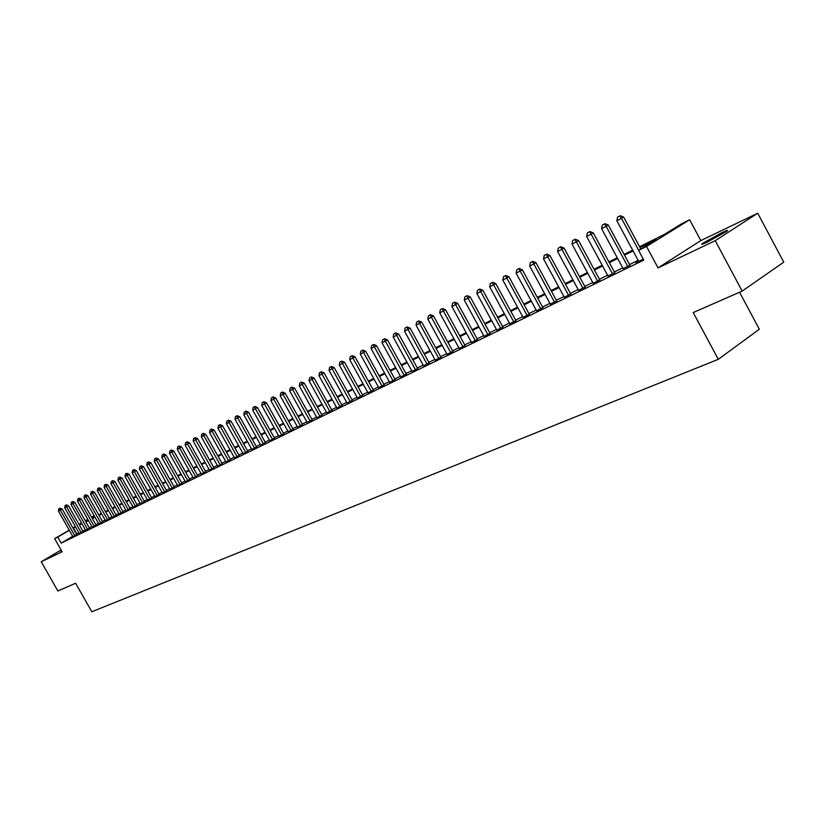 <?xml version="1.0" encoding="UTF-8"?>
<svg xmlns="http://www.w3.org/2000/svg" width="825" height="825" viewBox="0 0 825 825"><rect width="100%" height="100%" fill="white"/><g stroke="black" fill="none" stroke-linecap="round" stroke-linejoin="round"><path stroke-width="1.24" d="M721.999 232.619L702.642 243.354C700.549 244.943 702.096 244.53 707.273 242.096L726.732 231.32C728.877 229.69 727.299 230.123 721.999 232.619M61.328 550.409L60.545 550.966L61.483 550.677M639.571 246.706L664.538 234.331L681.718 223.709L689.648 219.759L646.542 246.469L638.581 250.398L656.38 239.384L639.994 247.49M700.796 240.591L658.061 267.919L715.234 240.673L742.17 291.101L783.75 262.164L757.721 213.232L700.796 240.591L689.648 219.759M739.561 292.246L759.32 329.227L718.297 359.318L91.802 611.768L75.611 583.234L57.863 591.009L41.25 561.753L62.123 551.801L54.656 538.622L69.218 530.135M91.544 517.11L94.143 515.718M715.234 240.673L757.721 213.232M61.112 550.017L41.25 561.753M638.54 261.071L635.92 262.711L643.273 259.132M623.102 268.599L629.929 265.217M607.963 275.963L614.697 272.632M593.123 283.192L599.765 279.902M578.572 290.287L585.131 287.028M564.29 297.237L570.766 294.02M550.285 304.064L556.679 300.877M536.539 310.757L542.85 307.612M523.05 317.326L529.279 314.212M509.809 323.771L515.955 320.698M496.815 330.103L502.879 327.061M484.048 336.322L490.04 333.31M471.508 342.427L477.438 339.446M459.195 348.428L465.052 345.479M447.098 354.317L452.884 351.398M435.208 360.102L440.921 357.225M423.524 365.795L429.175 362.938M412.046 371.384L417.625 368.558M400.754 376.881L406.282 374.086M389.658 382.284L395.113 379.521M378.747 387.606L384.141 384.863M368.012 392.824L373.354 390.112M357.462 397.97L362.742 395.278M347.077 403.023L352.296 400.362M336.858 407.993L342.024 405.364M326.803 412.892L331.918 410.283M316.913 417.708L321.977 415.119M307.178 422.452L312.19 419.894M297.598 427.113L302.548 424.576M288.162 431.712L293.061 429.196M278.871 436.229L283.728 433.744M269.723 440.684L274.529 438.219M260.71 445.067L265.475 442.633M251.842 449.388L256.554 446.975M243.097 453.647L247.768 451.244M234.486 457.834L239.116 455.462M226.009 461.969L230.588 459.608M217.645 466.043L222.183 463.702M209.406 470.054L213.902 467.734M201.29 474.004L205.734 471.704M193.287 477.902L197.691 475.623M185.398 481.738L189.76 479.48M177.612 485.523L181.943 483.285M169.95 489.266L174.23 487.039M162.381 492.948L166.629 490.741M154.925 496.578L159.132 494.392M147.572 500.156L151.738 497.991M140.312 503.683L144.447 501.538M133.155 507.169L137.259 505.044M126.091 510.613L130.154 508.499M119.13 514.006L123.152 511.902M112.252 517.347L116.242 515.264M105.466 520.647L109.426 518.585M98.773 523.906L102.702 521.864M92.163 527.123L96.061 525.092M85.635 530.3L89.502 528.289M79.2 533.435L83.036 531.434M72.724 536.322L61.163 543.108L643.799 260.102L638.581 250.398M638.148 260.36L629.568 264.547M622.71 267.888L614.336 271.961M607.582 275.261L599.414 279.242M592.742 282.49L584.77 286.368M578.191 289.585L570.415 293.37M563.908 296.536L556.328 300.238M549.904 303.363L542.499 306.972M536.167 310.066L528.938 313.582M522.679 316.635L515.625 320.069M509.438 323.091L502.549 326.442M496.433 329.423L489.71 332.702M483.677 335.641L477.108 338.848M471.137 341.756L464.722 344.881M458.824 347.748L452.554 350.811M446.727 353.647L440.602 356.637M434.837 359.442L428.856 362.361M423.163 365.135L417.316 367.981M411.675 370.724L405.962 373.508M400.393 376.231L394.804 378.953M389.297 381.635L383.831 384.295M378.386 386.956L373.044 389.555M367.661 392.184L362.433 394.721M357.101 397.32L351.997 399.816M346.717 402.383L341.725 404.817M336.507 407.364L331.619 409.747M326.452 412.263L321.678 414.583M316.563 417.079L311.891 419.358M306.828 421.823L302.259 424.05M297.248 426.494L292.772 428.67M287.812 431.093L283.439 433.228M278.53 435.621L274.24 437.704M269.383 440.076L265.186 442.118M260.38 444.458L256.266 446.459M251.501 448.79L247.49 450.739M242.767 453.049L238.827 454.957M234.156 457.236L230.309 459.113M225.679 461.371L221.904 463.207M217.315 465.444L213.623 467.249M209.076 469.456L205.466 471.219M200.96 473.416L197.422 475.138M192.957 477.314L189.492 479.005M185.068 481.161L181.675 482.811M177.292 484.956L173.972 486.575M169.62 488.689L166.372 490.277M162.061 492.37L158.874 493.927M154.605 496.011L151.48 497.527M147.252 499.589L144.189 501.084M139.992 503.126L137.002 504.591M132.846 506.612L129.907 508.045M125.782 510.056L122.904 511.459M118.81 513.449L115.995 514.821M111.942 516.801L109.178 518.141M105.157 520.101L102.455 521.421M98.464 523.37L95.813 524.659M91.853 526.587L89.255 527.856M85.336 529.763L82.789 531.011M78.901 532.898L76.416 534.146M72.847 536.528L76.642 534.548M658.061 267.919L646.542 246.469M61.163 543.108L57.75 537.096L54.656 538.622M742.17 291.101L693.206 312.562L718.297 359.318M81.613 523.174L80.633 523.751L81.644 523.246M85.563 521.307L88.151 520.028M92.091 518.069L94.731 516.759M98.711 514.79L101.403 513.449M105.414 511.469L108.168 510.108M112.2 508.097L115.015 506.705M119.089 504.683L121.956 503.271M126.06 501.229L128.989 499.775M133.134 497.722L136.125 496.248M140.302 494.175L143.354 492.659M147.572 490.576L150.686 489.029M154.935 486.915L158.111 485.347M162.412 483.213L165.65 481.604M169.981 479.459L173.291 477.819M177.664 475.654L181.046 473.983M185.45 471.797L188.904 470.085M193.359 467.878L196.886 466.125M201.372 463.908L204.971 462.124M209.498 459.876L213.18 458.05M217.759 455.782L221.513 453.925M226.132 451.636L229.969 449.728M234.63 447.418L238.549 445.479M243.251 443.149L247.252 441.158M252.007 438.807L256.101 436.776M260.896 434.404L265.073 432.331M269.919 429.928L274.189 427.814M279.087 425.391L283.449 423.225M288.389 420.771L292.854 418.564M297.846 416.089L302.404 413.83M307.447 411.324L312.108 409.014M317.202 406.498L321.956 404.137M327.113 401.579L331.98 399.166M337.177 396.588L342.158 394.123M347.418 391.514L352.502 388.998M357.823 386.358L363.021 383.78M368.393 381.119L373.725 378.479M379.149 375.787L384.594 373.086M390.081 370.363L395.66 367.61M401.208 364.856L406.9 362.031M412.521 359.246L418.347 356.359M424.029 353.543L429.99 350.584M435.734 347.738L441.839 344.716M447.645 341.839L453.894 338.735M459.772 335.827L466.166 332.65M472.117 329.711L478.665 326.463M484.688 323.483L491.391 320.152M497.485 317.14L504.343 313.737M510.51 310.674L517.543 307.189M523.782 304.095L530.991 300.527M537.312 297.392L544.686 293.741M551.09 290.565L558.649 286.822M565.135 283.604L572.88 279.768M579.449 276.509L587.39 272.57M594.041 269.28L602.178 265.238M608.922 261.907L617.265 257.761M624.092 254.378L632.651 250.14M94.205 515.831L91.657 517.316M87.873 519.533L85.377 520.987M72.92 527.969L75.312 526.577M79.045 524.401L81.489 522.967M85.253 520.781L87.749 519.327M75.508 526.917L73.043 528.175M69.331 530.341L57.75 537.096M633.074 250.924L624.515 255.162M617.678 258.534L609.335 262.67M602.59 266.011L594.454 270.043M587.792 273.333L579.851 277.262M573.282 280.51L565.538 284.357M559.051 287.564L551.492 291.308M545.088 294.473L537.704 298.124M531.382 301.259L524.184 304.827M517.935 307.911L510.902 311.396M504.735 314.449L497.867 317.852M491.772 320.863L485.069 324.184M479.047 327.164L472.498 330.402M466.548 333.352L460.154 336.517M454.276 339.426L448.027 342.519M442.21 345.397L436.105 348.418M430.361 351.264L424.39 354.214M418.718 357.029L412.882 359.917M407.272 362.701L401.569 365.516M396.021 368.27L390.442 371.023M384.955 373.746L379.51 376.437M374.076 379.129L368.754 381.758M363.382 384.419L358.174 386.997M352.863 389.627L347.768 392.153M342.509 394.752L337.528 397.217M332.32 399.795L327.453 402.208M322.307 404.755L317.543 407.117M312.448 409.633L307.787 411.943M302.744 414.439L298.176 416.697M293.184 419.172L288.729 421.379M283.779 423.823L279.417 425.989M274.519 428.412L270.249 430.526M265.403 432.919L261.226 434.992M256.431 437.363L252.337 439.395M247.583 441.746L243.571 443.726M238.868 446.057L234.95 447.996M230.288 450.306L226.452 452.203M221.832 454.493L218.068 456.349M213.5 458.618L209.818 460.433M205.291 462.681L201.682 464.465M197.196 466.682L193.669 468.435M189.214 470.632L185.759 472.343M181.356 474.53L177.973 476.2M173.601 478.366L170.29 480.006M165.959 482.151L162.711 483.759M158.421 485.884L155.234 487.451M150.985 489.565L147.871 491.102M143.653 493.195L140.601 494.701M136.424 496.774L133.433 498.248M129.288 500.301L126.359 501.755M122.244 503.786L119.378 505.209M115.304 507.22L112.489 508.613M108.457 510.613L105.703 511.974M101.692 513.965L98.99 515.295M95.019 517.265L92.369 518.574M88.43 520.523L85.841 521.812M81.933 523.741L79.396 524.999M76.787 533.93L73.404 527.959M59.74 508.334L58.802 508.829L59.74 508.334L60.307 510.108L62.205 509.035L76.704 534.652M72.899 536.632L58.441 511.088L60.307 510.108L74.797 535.703M58.802 508.829L58.441 511.088M62.205 509.035L60.06 508.159M66.031 505.055L65.082 505.55L66.031 505.055L66.608 506.839L68.506 505.756L83.088 531.537M79.262 533.538L64.711 507.829L66.608 506.839L81.18 532.599M65.082 505.55L64.711 507.829M68.506 505.756L66.34 504.879M72.394 501.734L71.435 502.229L72.394 501.734L72.982 503.518L74.889 502.435L89.564 528.392M85.697 530.403L71.063 504.518L72.982 503.518L87.646 529.454M71.435 502.229L71.063 504.518M74.889 502.435L72.713 501.548M78.849 498.362L77.88 498.867L78.849 498.362L79.448 500.167L81.355 499.073L96.123 525.205M92.225 527.227L77.498 501.177L79.448 500.167L94.194 526.268M77.88 498.867L77.498 501.177M81.355 499.073L79.169 498.176M85.388 494.948L84.398 495.464L85.388 494.948L85.986 496.763L87.904 495.66L102.764 521.967M98.835 524.019L84.016 497.784L85.986 496.763L100.836 523.04M84.398 495.464L84.016 497.784M87.904 495.66L85.707 494.773M92.008 491.494L91.008 492.02L92.008 491.494L92.617 493.309L94.545 492.216L109.488 518.698M105.528 520.761L90.616 494.35L92.617 493.309L107.549 519.771M91.008 492.02L90.616 494.35M94.545 492.216L92.328 491.308M98.722 487.988L97.701 488.524L98.722 487.988L99.34 489.823L101.269 488.72L116.304 515.377M112.313 517.461L97.319 490.875L99.34 489.823L114.366 516.46M97.701 488.524L97.319 490.875M101.269 488.72L99.041 487.812M105.517 484.44L104.486 484.976L105.517 484.44L106.147 486.276L108.085 485.172L123.214 512.016M119.192 514.109L104.094 487.348L106.147 486.276L121.265 513.098M104.486 484.976L104.094 487.348M108.085 485.172L105.837 484.254M112.406 480.841L111.365 481.387L112.406 480.841L113.056 482.687L114.995 481.583L130.226 508.613M126.153 510.727L110.973 483.77L113.056 482.687L128.267 509.695M111.365 481.387L110.973 483.77M114.995 481.583L112.736 480.655M119.398 477.201L118.336 477.747L119.398 477.201L120.048 479.057L121.997 477.933L137.321 505.158M133.217 507.282L117.934 480.15L120.048 479.057L135.352 506.251M118.336 477.747L117.934 480.15M121.997 477.933L119.718 477.015M126.472 473.498L125.41 474.055L126.472 473.498L127.143 475.365L129.092 474.251L144.509 501.652M140.374 503.807L124.998 476.479L127.143 475.365L142.539 502.745M125.41 474.055L124.998 476.479M129.092 474.251L126.802 473.313M133.65 469.755L132.567 470.322L133.65 469.755L134.331 471.632L136.29 470.508L151.81 498.104M147.634 500.27L132.165 472.756L134.331 471.632L149.83 499.207M132.567 470.322L132.165 472.756M136.29 470.508L133.98 469.569M140.931 465.96L139.827 466.527L140.931 465.96L141.611 467.837L143.581 466.713L159.204 494.515M154.987 496.691L139.415 468.982L141.611 467.837L157.214 495.608M139.827 466.527L139.415 468.982M143.581 466.713L141.261 465.764M148.304 462.103L147.201 462.681L148.304 462.103L149.005 464.001L150.985 462.866L166.702 490.865M162.453 493.061L146.778 465.156L149.005 464.001L164.711 491.968M147.201 462.681L146.778 465.156M150.985 462.866L148.634 461.918M155.791 458.195L154.667 458.782L155.791 458.195L156.502 460.103L158.483 458.968L174.302 487.162M170.012 489.38L154.244 461.278L156.502 460.103L172.301 488.266M154.667 458.782L154.244 461.278M158.483 458.968L156.121 458.009M163.381 454.235L162.236 454.833L163.381 454.235L164.103 456.153L166.083 455.008L182.016 483.419M177.684 485.647L161.803 457.339L164.103 456.153L180.005 484.522M162.236 454.833L161.803 457.339M166.083 455.008L163.711 454.049M171.074 450.223L169.919 450.821L171.074 450.223L171.806 452.141L173.807 450.997L189.833 479.614M185.47 481.862L169.486 453.348L171.806 452.141L187.822 480.717M169.919 450.821L169.486 453.348M173.807 450.997L171.404 450.027M178.881 446.139L177.705 446.758L178.881 446.139L179.623 448.078L181.624 446.933L197.763 475.757M193.359 478.026L177.272 449.305L179.623 448.078L195.742 476.86M177.705 446.758L177.272 449.305M181.624 446.933L179.221 445.954M186.801 442.004L185.604 442.633L186.801 442.004L187.564 443.953L189.564 442.798L205.807 471.838M201.362 474.138L185.171 445.201L187.564 443.953L203.785 472.952M185.604 442.633L185.171 445.201M189.564 442.798L187.141 441.818M194.834 437.817L193.627 438.446L194.834 437.817L195.608 439.766L197.618 438.611L213.974 467.868M209.478 470.178L193.184 441.035L195.608 439.766L211.943 468.982M193.627 438.446L193.184 441.035M197.618 438.611L195.174 437.621M202.991 433.558L201.764 434.198L202.991 433.558L203.775 435.528L205.786 434.363L222.255 463.836M217.718 466.177L201.31 436.807L203.775 435.528L220.213 464.96M201.764 434.198L201.31 436.807M205.786 434.363L203.321 433.362M211.262 429.237L210.014 429.887L211.262 429.237L212.056 431.217L214.088 430.052L230.66 459.752M226.081 462.103L209.56 432.517L212.056 431.217L228.618 460.876M210.014 429.887L209.56 432.517M214.088 430.052L211.602 429.052M219.656 424.854L218.388 425.514L219.656 424.854L220.471 426.845L222.502 425.679L239.188 455.596M234.568 457.978L217.934 428.165L220.471 426.845L237.136 456.73M218.388 425.514L217.934 428.165M222.502 425.679L219.997 424.658M228.185 420.41L226.896 421.08L228.185 420.41L228.999 422.41L231.041 421.235L247.851 451.388M243.179 453.791L226.432 423.741L228.999 422.41L245.788 452.523M226.896 421.08L226.432 423.741M231.041 421.235L228.515 420.214M236.827 415.893L235.527 416.573L236.827 415.893L237.672 417.904L239.714 416.728L256.637 447.119M251.924 449.532L235.053 419.265L237.672 417.904L254.574 448.243M235.527 416.573L235.053 419.265M239.714 416.728L237.167 415.697M245.613 411.304L244.282 412.005L245.613 411.304L246.469 413.325L248.511 412.149L265.557 442.778M260.793 445.222L243.808 414.707L246.469 413.325L263.484 443.912M244.282 412.005L243.808 414.707M248.511 412.149L245.953 411.108M254.533 406.653L253.182 407.354L254.533 406.653L255.399 408.684L257.452 407.498L274.612 438.374M269.806 440.839L252.708 410.087L255.399 408.684L272.539 439.508M253.182 407.354L252.708 410.087M257.452 407.498L254.873 406.457M263.587 401.93L262.216 402.641L263.587 401.93L264.464 403.972L266.527 402.786L283.81 433.898M278.953 436.384L261.731 405.395L264.464 403.972L281.727 435.033M262.216 402.641L261.731 405.395M266.527 402.786L263.928 401.734M272.776 397.124L271.394 397.856L272.776 397.124L273.683 399.176L275.746 397.99L293.153 429.351M288.245 431.867L270.899 400.62L273.683 399.176L291.06 430.495M271.394 397.856L270.899 400.62M275.746 397.99L273.127 396.928M282.119 392.257L280.706 392.989L282.119 392.257L283.037 394.319L285.11 393.123L302.641 424.741M297.681 427.267L280.211 395.783L283.037 394.319L300.537 425.875M280.706 392.989L280.211 395.783M285.11 393.123L282.459 392.05M291.607 387.296L290.173 388.049L291.607 387.296L292.535 389.379L294.618 388.173L312.273 420.049M307.271 422.606L289.668 390.864L292.535 389.379L310.169 421.193M290.173 388.049L289.668 390.864M294.618 388.173L291.957 387.1M301.249 382.264L299.784 383.027L301.249 382.264L302.198 384.357L304.281 383.151L322.07 415.284M317.006 417.873L299.279 385.873L302.198 384.357L319.956 416.439M299.784 383.027L299.279 385.873M304.281 383.151L301.589 382.068M311.035 377.159L309.561 377.922L311.035 377.159L312.005 379.252L314.098 378.046L332.011 410.448M326.896 413.057L309.045 380.789L312.005 379.252L329.897 411.603M309.561 377.922L309.045 380.789M314.098 378.046L311.386 376.953M320.987 371.962L319.492 372.745L320.987 371.962L321.977 374.065L324.07 372.859L342.117 405.529M336.951 408.169L318.966 375.633L321.977 374.065L340.003 406.684M319.492 372.745L318.966 375.633M324.07 372.859L321.338 371.755M331.103 366.682L329.577 367.476L331.103 366.682L332.114 368.806L334.207 367.589L352.399 400.537M347.17 403.198L329.051 370.394L332.114 368.806L350.264 401.692M329.577 367.476L329.051 370.394M334.207 367.589L331.454 366.475M341.385 361.309L339.838 362.123L341.385 361.309L342.406 363.443L344.51 362.227L362.835 395.453M357.555 398.145L339.302 365.062L342.406 363.443L360.7 396.608M339.838 362.123L339.302 365.062M344.51 362.227L341.736 361.113M351.842 355.853L350.264 356.678L351.842 355.853L352.883 357.998L354.987 356.782L373.457 390.297M368.115 393.009L349.718 359.648L352.883 357.998L371.312 391.452M350.264 356.678L349.718 359.648M354.987 356.782L352.192 355.657M362.464 350.305L360.865 351.151L362.464 350.305L363.526 352.471L365.64 351.244L384.244 385.048M378.84 387.781L360.319 354.142L363.526 352.471L382.099 386.203M360.865 351.151L360.319 354.142M365.64 351.244L362.814 350.109M373.271 344.664L371.642 345.52L373.271 344.664L374.354 346.84L376.468 345.613L395.216 379.706M389.761 382.47L371.085 348.542L374.354 346.84L393.071 380.861M371.642 345.52L371.085 348.542M376.468 345.613L373.622 344.458M384.264 338.931L382.604 339.797L384.264 338.931L385.368 341.117L387.492 339.879L406.385 374.282M400.857 377.077L382.047 342.839L385.368 341.117L404.229 375.437M382.604 339.797L382.047 342.839M387.492 339.879L384.615 338.724M395.443 333.094L393.752 333.981L395.443 333.094L396.567 335.29L398.692 334.053L417.739 368.754M412.149 371.58L393.185 337.043L396.567 335.29L415.573 369.92M393.752 333.981L393.185 337.043M398.692 334.053L395.794 332.887M406.818 327.154L405.096 328.051L406.818 327.154L407.963 329.361L410.097 328.123L429.289 363.144M423.637 365.991L404.528 331.155L407.963 329.361L427.113 364.299M405.096 328.051L404.528 331.155M410.097 328.123L407.168 326.948M418.388 321.121L416.635 322.028L418.388 321.121L419.554 323.338L421.688 322.101L441.035 357.421M435.322 360.308L416.058 325.153L419.554 323.338L438.859 358.586M416.635 322.028L416.058 325.153M421.688 322.101L418.739 320.915M430.165 314.964L428.381 315.903L430.165 314.964L431.362 317.202L433.496 315.954L452.997 351.615M447.212 354.523L427.793 319.058L431.362 317.202L450.811 352.77M428.381 315.903L427.793 319.058M433.496 315.954L430.516 314.758M442.148 308.715L440.333 309.653L442.148 308.715L443.365 310.963L445.51 309.715L465.166 345.696M459.308 348.635L439.746 312.84L443.365 310.963L462.98 346.851M440.333 309.653L439.746 312.84M445.51 309.715L442.509 308.509M454.348 302.342L452.502 303.311L454.348 302.342L455.596 304.6L457.731 303.353L477.551 339.663M471.622 342.643L451.904 306.518L455.596 304.6L475.365 340.828M452.502 303.311L451.904 306.518M457.731 303.353L454.709 302.136M466.775 295.855L464.898 296.835L466.775 295.855L468.033 298.134L470.188 296.876L490.163 333.537M484.162 336.548L464.279 300.083L468.033 298.134L487.967 334.692M464.898 296.835L464.279 300.083M470.188 296.876L467.125 295.649M479.418 289.255L477.51 290.256L479.418 289.255L480.717 291.545L482.862 290.287L503.013 327.288M496.928 330.33L476.881 293.535L480.717 291.545L500.806 328.443M477.51 290.256L476.881 293.535M482.862 290.287L479.779 289.049M492.298 282.532L490.349 283.552L492.298 282.532L493.618 284.831L495.773 283.573L516.089 320.925M509.933 324.008L489.72 286.863L493.618 284.831L513.882 322.09M490.349 283.552L489.72 286.863M495.773 283.573L492.659 282.325M505.426 275.684L503.436 276.715L505.426 275.684L506.767 277.994L508.922 276.736L529.413 314.449M523.184 317.563L502.796 280.057L506.767 277.994L527.206 315.604M503.436 276.715L502.796 280.057M508.922 276.736L505.777 275.478M518.791 268.702L516.77 269.765L518.791 268.702L520.163 271.033L522.318 269.765L542.984 307.849M536.673 310.994L516.12 273.137L520.163 271.033L540.767 309.004M516.77 269.765L516.12 273.137M522.318 269.765L519.152 268.496M532.414 261.597L530.351 262.67L532.414 261.597L533.816 263.938L535.972 262.67L556.813 301.125M550.419 304.312L529.691 266.073L533.816 263.938L554.596 302.28M530.351 262.67L529.691 266.073M535.972 262.67L532.775 261.381M546.294 254.347L544.191 255.441L546.294 254.347L547.728 256.699L549.883 255.43L570.9 294.278M564.434 297.495L543.531 258.885L547.728 256.699L568.683 295.422M544.191 255.441L543.531 258.885M549.883 255.43L546.655 254.141M560.443 246.964L558.298 248.078L560.443 246.964L561.908 249.325L564.073 248.057L585.265 287.286M578.707 290.544L557.628 251.553L561.908 249.325L583.048 288.441M558.298 248.078L557.628 251.553M564.073 248.057L560.804 246.747M574.87 239.425L572.684 240.57L574.87 239.425L576.366 241.807L578.531 240.539L599.919 280.17M593.268 283.46L572.003 244.076L576.366 241.807L597.692 281.315M572.684 240.57L572.003 244.076M578.531 240.539L575.231 239.219M589.576 231.753L587.359 232.908L589.576 231.753L591.113 234.145L593.278 232.877L614.852 272.91M608.107 276.241L586.658 236.466L591.113 234.145L612.624 274.044M587.359 232.908L586.658 236.466M593.278 232.877L589.937 231.536M604.581 223.915L602.312 225.101L604.581 223.915L606.148 226.328L608.314 225.05L630.083 265.506M623.246 268.878L601.611 228.69L606.148 226.328L627.846 266.64M602.312 225.101L601.611 228.69M608.314 225.05L604.942 223.709M619.895 215.923L617.574 217.14L619.895 215.923L621.493 218.347L623.648 217.078L640.819 249.016M638.694 261.36L616.863 220.76L621.493 218.347L638.684 250.336M617.574 217.14L616.863 220.76M623.648 217.078L620.256 215.717M702.642 243.354L702.982 243.983"/></g></svg>
